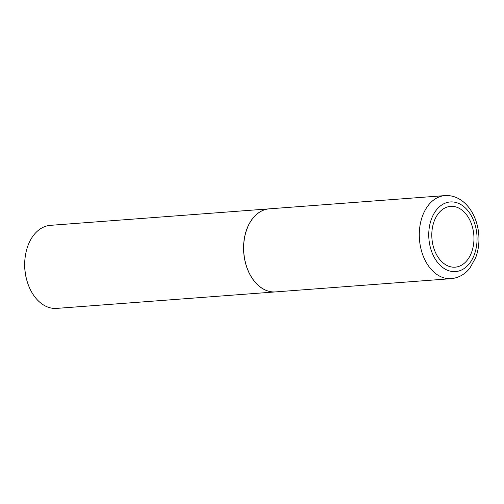 <?xml version="1.0" encoding="UTF-8"?>
<svg xmlns="http://www.w3.org/2000/svg" width="504" height="504" viewBox="0 0 504 504"><rect width="100%" height="100%" fill="white"/><g stroke="black" fill="none" stroke-linecap="round" stroke-linejoin="round"><path stroke-width="0.76" d="M452.56 267.133A30.486 21.023 -94.3 0 1 431.796 234.581A30.486 21.023 -94.3 0 1 453.197 206.413A30.486 21.023 -94.3 0 1 473.962 238.965A30.486 21.023 -94.3 0 1 452.56 267.133M451.225 278.662L275.594 291.898A41.649 28.722 -94.3 0 1 272.028 291.848A41.649 28.722 -94.3 0 1 243.684 249.953A41.649 28.722 -94.3 0 1 269.331 208.839L444.963 195.602A41.649 28.722 -94.3 0 0 419.315 236.716A41.649 28.722 -94.3 0 0 447.659 278.611A41.649 28.722 -94.3 0 0 451.225 278.662C460.795 277.673 466.887 272.11 470.043 267.844L475.669 257.676C478.334 250.576 479.373 242.978 478.8 234.883C478.164 226.706 475.978 219.278 472.229 212.6C469.659 208.07 466.509 204.334 462.779 201.392C458.627 198.129 454.079 196.22 449.146 195.665L444.963 195.602M275.549 291.898A41.649 28.722 -94.3 0 1 275.512 291.904A41.649 28.722 -94.3 0 1 271.946 291.854A41.649 28.722 -94.3 0 1 243.602 249.959A41.649 28.722 -94.3 0 1 269.256 208.845A41.649 28.722 -94.3 0 1 269.293 208.845M275.512 291.904L56.656 308.398A41.649 28.722 -94.3 0 1 53.09 308.341A41.649 28.722 -94.3 0 1 27.21 281.597A41.649 28.722 -94.3 0 1 25.301 256.246A41.649 28.722 -94.3 0 1 50.394 225.338L269.256 208.845M27.21 281.597L27.008 280.93A39.425 27.191 -94.3 0 1 25.2 256.933L25.301 256.246M452.542 271.555A34.927 24.085 -94.3 0 1 428.746 234.259A34.927 24.085 -94.3 0 1 453.272 201.991A34.927 24.085 -94.3 0 1 477.061 239.28A34.927 24.085 -94.3 0 1 452.542 271.555"/></g></svg>
